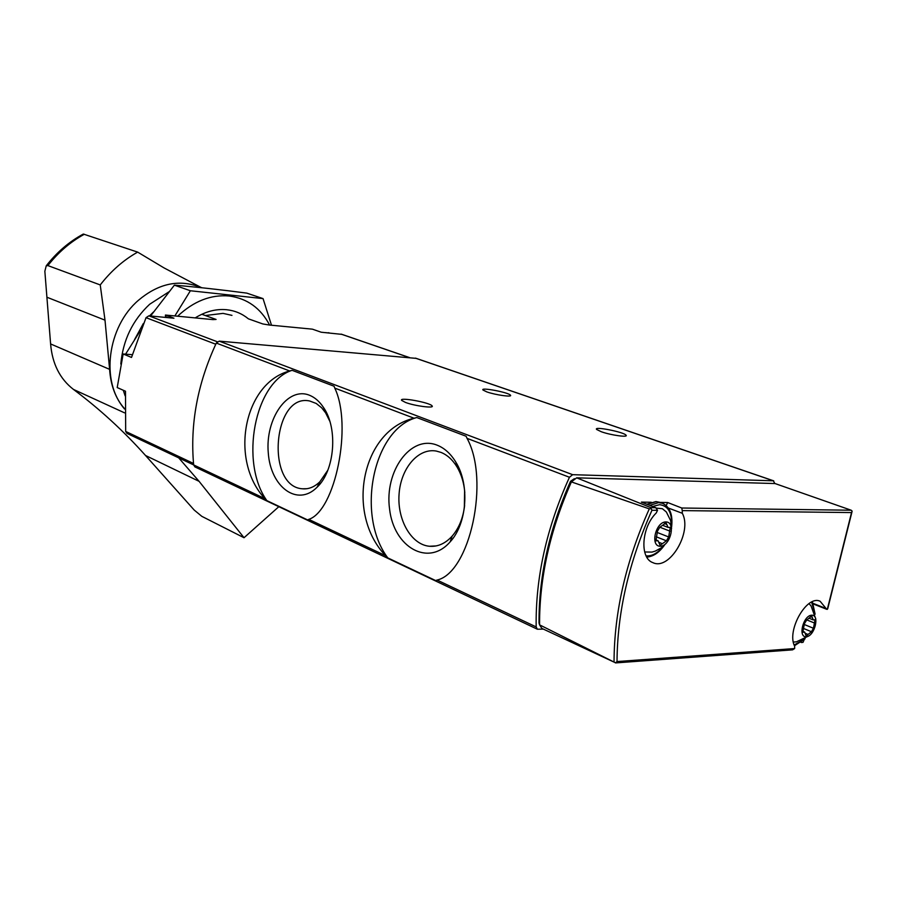 <?xml version="1.0" encoding="UTF-8"?>
<svg xmlns="http://www.w3.org/2000/svg" width="897" height="897" viewBox="0 0 897 897"><rect width="100%" height="100%" fill="white"/><g stroke="black" fill="none" stroke-linecap="round" stroke-linejoin="round"><path stroke-width="1.35" d="M385.699 555.759L387.796 557.9L435.583 580.538L437.074 580.056C469.86 572.779 490.121 480.187 467.068 438.364L466.115 436.256L416.769 417.553L414.055 418.215C361.827 430.347 345.11 513.689 385.699 555.759L308.77 519.374C335.254 510.853 352.689 425.346 334.772 388.098L334.054 386.215L292.086 370.315L289.686 370.966C243.659 382.974 229.027 460.52 264.974 498.665L266.846 500.616L307.581 519.912L308.77 519.374M543.369 629.111L537.37 629.223L194.918 466.911L193.651 464.926C189.973 424.135 197.519 383.524 216.312 343.08L219.204 341.14L416.073 358.363M537.37 629.223L536.182 626.925C535.408 577.892 546.497 528.008 569.449 477.26L572.645 474.681L773.349 480.792L774.817 483.539M668.4 508.05L682.303 513.286L682.247 510.606L851.533 512.568L852.15 511.144L851.197 510.225L775.21 483.606M682.303 513.286C692.574 531.876 669.521 570.862 652.926 562.654C639.505 558.293 641.4 527.369 656.212 513.017L657.535 510.326L655.763 507.68L641.4 502.107L651.244 502.264M851.959 511.918L827.74 608.693L826.754 609.321L820.15 601.282C806.908 594.498 786.321 630.613 794.652 646.21L794.641 648.553L792.589 649.843L615.499 662.928M666.224 505.583L667.648 502.522L681.765 508.016L682.247 510.606M576.67 477.832L650.796 507.612L651.132 508.61L649.282 508.879L571.389 481.902L576.67 477.832L775.03 483.55M539.568 624.85L615.533 662.805L541.844 628.393L539.568 624.85C539.377 577.982 549.973 530.34 571.389 481.902M804.116 639.864L802.994 642.375L801.167 642.51M667.648 502.522L660.091 502.41M615.533 662.805L617.024 661.56L794.641 648.553M657.535 510.326L651.973 510.258L651.132 508.61M539.568 624.794L539.019 622.967C538.738 576.513 549.244 529.286 570.537 481.285L574.383 478.673M405.422 402.405L401.688 400.421C398.346 396.788 430.055 402.506 432.085 405.893C434.854 408.617 414.616 405.993 405.422 402.405M601.349 431.76L596.628 429.461C593.141 425.985 623.796 431.95 626.016 435.18C628.719 437.669 610.902 435.213 601.349 431.76M486.779 391.877L482.978 390.016C480.018 386.988 508.7 392.404 510.46 395.196C512.815 397.416 495.312 394.972 486.779 391.877M793.374 642.05L796.424 641.837L808.959 635.816M815.799 618.997L811.034 605.912L809.004 603.614M811.628 615.196C803.185 615.544 797.747 637.475 806.257 636.769C814.644 636.321 820.06 614.669 811.628 615.196M806.515 620.276L804.396 623.729L802.815 632.262L804.676 632.116L806.134 636.018L811.426 631.723L813.444 628.259L815.025 619.76L813.209 619.905L811.74 615.959L806.459 620.253M671.573 528.625L670.642 520.619L666.348 511.985L662.356 508.689L656.537 508.151M644.663 551.98L651.996 552.092L655.303 551.106L661.369 547.798L665.596 543.851M665.922 521.919C655.617 521.74 649.899 546.486 660.27 546.228C670.496 546.262 676.192 521.875 665.922 521.919M657.456 531.181L655.898 540.857L658.095 540.779L660.102 545.365L666.404 540.801L668.691 536.967L670.238 527.346L668.097 527.425L666.067 522.783L659.755 527.324L657.456 531.181M292.086 370.315C254.569 381.999 239.488 462.359 266.846 500.616M309.431 395.229C287.623 386.338 265.187 418.72 268.27 452.75C270.513 487.015 297.412 507.186 317.056 487.25C334.704 470.914 338.214 428.643 323.615 407.642C319.59 401.531 314.869 397.393 309.431 395.229M416.769 417.553C372.905 429.035 355.705 515.338 387.796 557.9M437.22 445.204C410.759 434.44 384.241 471.284 389.578 509.059C393.817 547.204 428.138 567.24 450.137 541.866C467.09 523.68 469.916 484.627 455.867 462.179C450.787 453.804 444.576 448.141 437.22 445.204M329.827 421.276L325.589 412.811L321.642 407.787L316.204 403.448L309.678 400.993C273.036 392.763 265.422 486.667 302.468 488.798C308.658 489.358 314.477 487.004 319.904 481.734L327.82 470.219M464.601 490.379L464.354 507.668M464.814 492.644C463.996 483.001 461.439 474.502 457.134 467.146C452.738 459.892 447.345 454.97 440.965 452.391L436.267 451.056C418.137 447.76 400.746 468.425 399.075 494.124C397.091 519.789 411.23 544.647 429.439 546.262C437.803 546.935 445.383 543.537 452.178 536.092C458.995 528.154 463.155 517.928 464.635 505.415M195.21 317.897C205.57 311.461 216.042 308.736 226.649 309.723C234.835 310.609 242.089 313.647 248.413 318.839L262.821 323.952L269.212 325.017L312.425 329.165L321.238 332.226L341.757 334.357M201.825 314.264L216.076 319.444L212.892 319.601L165.429 315.038L173.951 318.222L148.846 315.834L217.332 341.768M264.974 498.665L126.948 433.374L125.681 431.446L125.49 391.227L117.204 387.56L123.158 353.979L131.511 357.443L146.032 317.673L148.846 315.834M168.053 317.65L165.508 316.697L166.293 317.448M165.508 316.697L165.429 315.038M123.158 353.979L132.251 354.685M202.038 287.78L196.129 285.751C176.53 279.651 157.356 284.45 138.62 300.136C107.192 326.721 100.363 382.268 124.56 408.617M83.343 234.05L137.656 252.113L163.938 267.855L201.04 287.444M137.656 252.113C123.517 260.04 111.049 270.984 100.24 284.932L105.005 320.162L109.613 369.362C110.623 385.239 115.601 398.47 124.56 409.043M178.694 457.851L199.089 481.341L244.029 537.729L201.847 516.358L194.212 510.068L145.527 455.485C123.394 430.762 99.376 408.752 73.464 389.421L124.571 412.855M278.832 506.682L244.029 537.729M73.464 389.421C59.875 378.882 52.261 363.722 50.602 343.943L44.85 271.253L46.218 265.882L47.877 265.59L100.24 284.932M169.028 291.76L149.687 304.24C132.633 320.195 123.001 340.12 120.803 364.014M123.304 390.262L125.109 395.812M153.522 311.932L149.541 315.89M143.363 323.481L134.505 339.694M177.64 316.204C193.741 301.134 210.93 294.395 229.206 295.999C247.191 298.443 260.657 308.131 269.616 325.05M271.488 325.23L263.056 298.611L190.377 290.751L174.87 315.946M125.165 354.808L140.246 330.903M150.292 316.383L174.377 285.156C196.566 287.029 220.696 289.686 246.765 293.117L263.056 298.611M205.29 315.531L223.039 313.378L231.964 315.374M174.377 285.156L190.377 290.751M437.074 580.056L536.182 626.925M467.068 438.364L569.449 477.26M334.772 388.098L414.055 418.215M219.204 341.14L572.645 474.681M216.312 343.08L289.686 370.966M651.973 510.258C628.954 561.78 617.315 612.214 617.024 661.56M827.303 609.366L851.533 512.568M681.765 508.016L851.197 510.225M650.796 507.612L655.763 507.68M649.282 508.879C626.028 560.905 614.277 611.832 614.041 661.661M571.535 481.667L570.537 481.285M813.366 603.468L826.092 608.525M415.356 358.127L773.349 480.792M794.159 644.977L804.351 639.213M814.868 613.335L811.594 602.078M646.894 504.237L655.92 501.58L659.912 502.342L656.144 501.636L647.298 504.394M659.912 502.342L662.434 503.284L658.667 502.589L649.798 505.359M671.494 525.171C672.088 512.579 668.108 505.74 659.564 504.675L652.657 506.469M646.109 555.871C652.029 556.342 657.714 553.169 663.175 546.329M810.372 616.62L812.267 617.383M802.378 631.746L803.488 632.206M805.573 633.439L808.018 634.448M811.359 631.69L803.465 628.438L811.314 631.679M804.598 624.637L813.444 628.259M807.592 620.231L814.723 623.123M664.385 523.534L666.807 524.465M655.337 540.297L656.694 540.835M659.317 542.494L662.322 543.694M666.247 540.734L656.279 536.81L666.146 540.7M657.759 532.683L668.691 536.967M660.596 527.514L670.037 531.181M125.681 431.446L193.517 463.457M146.032 317.673L215.773 344.235M341.051 334.11L409.447 357.611M329.322 332.989L325.308 332.608M166.169 317.482L161.505 317.033M47.093 297.299L105.005 320.162M145.527 455.485L199.089 481.341M50.602 343.943L109.613 369.362M84.318 234.263C70.504 241.798 58.361 252.236 47.877 265.59M777.531 484.402L775.12 483.573M813.657 604.13L826.754 609.321M415.737 358.206L773.719 480.859M794.462 645.762L805.125 638.765M815.115 614.198L812.368 601.73M646.771 557.104C653.285 556.589 659.217 552.563 664.542 545.017M671.595 527.055C673.019 514.777 669.969 506.861 662.434 503.284M809.442 618.381L813.209 619.905M802.277 631.118L804.676 632.116M663.298 525.564L668.097 527.425M655.169 539.624L658.095 540.779M510.326 395.79L510.46 395.196M625.848 435.931L626.016 435.18M431.928 406.644L432.085 405.893M306.931 488.708L302.468 488.798M325.589 412.811L323.615 407.642M319.904 481.734L317.056 487.25M436.133 545.925L429.439 546.262M457.134 467.146L455.867 462.179M452.178 536.092L450.137 541.866M341.421 334.189L409.637 357.623M328.526 332.697L329.401 333M46.207 265.871C56.791 252.281 69.17 241.674 83.331 234.039"/></g></svg>
